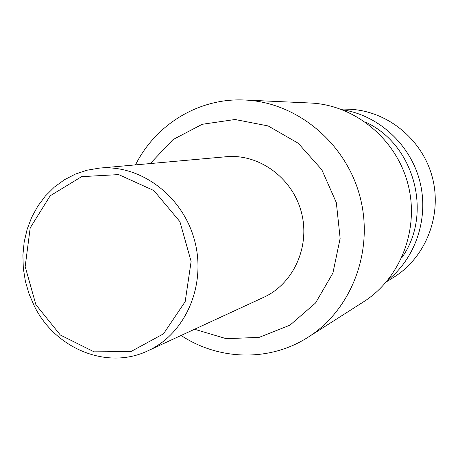 <?xml version="1.0" encoding="UTF-8"?>
<svg xmlns="http://www.w3.org/2000/svg" width="458" height="458" viewBox="0 0 458 458"><rect width="100%" height="100%" fill="white"/><g stroke="black" fill="none" stroke-linecap="round" stroke-linejoin="round"><path stroke-width="0.69" d="M135.505 164.886C155.703 124.387 199.121 97.651 244.824 100.027C296.418 102.14 345.572 142.335 359.891 196.305C374.404 250.223 351.853 309.579 308.194 337.151C269.762 362.009 218.798 360.492 181.093 335.468M150.264 163.558L173.044 139.564L202.224 124.295L235.04 119.504L268.199 125.956L298.215 143.245L321.802 169.718L336.321 202.602L340.145 238.349L332.903 273.06L315.516 303.019L289.994 325.151L259.165 337.369L226.258 338.685L194.547 329.256M244.824 100.027L310.427 103.021C354.406 104.853 395.849 138.448 407.803 183.503C419.917 228.513 400.756 278.304 363.549 301.828L308.194 337.151M35.884 304.673L25.173 266.608L30.194 227.889L50.185 195.795L81.644 176.645L118.668 174.595L153.871 190.551L179.897 221.615L191.123 261.438L185.181 301.622L163.523 333.796L130.908 351.578L94.108 351.841L60.336 335.021L35.884 304.673M34.39 306.19L29.106 294.059L25.39 281.327L23.306 268.239L22.9 255.043L24.182 241.984L27.136 229.315L31.711 217.269L37.837 206.089L45.394 195.99L54.262 187.185L64.275 179.851L75.238 174.154L86.951 170.221L99.18 168.149C140.177 164.147 182.805 195.755 194.581 240.479C206.69 285.116 185.507 333.779 147.974 350.759C107.39 370.31 55.355 348.882 34.39 306.19M99.18 168.149L226.218 156.733C258.885 153.579 292.29 177.727 301.301 211.962C310.57 246.129 293.664 283.72 263.779 297.282L147.974 350.759M340.271 108.964L348.452 109.216C386.346 110.241 422.087 138.654 432.249 176.971C442.554 215.243 425.751 257.699 393.416 277.491L386.455 281.79M342.269 109.702C378.102 115.187 409.79 143.76 419.562 180.36C429.352 216.955 416.139 257.528 387.817 280.153M365.284 122.034C414.479 143.995 433.297 214.413 401.614 257.986"/></g></svg>
